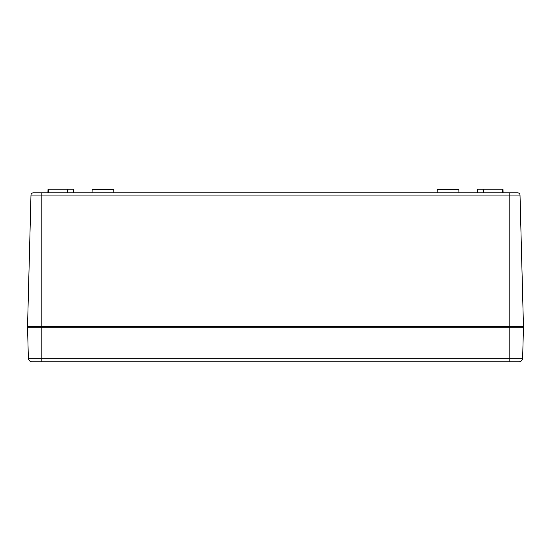 <?xml version="1.0" encoding="UTF-8"?>
<svg xmlns="http://www.w3.org/2000/svg" width="551" height="551" viewBox="0 0 551 551"><rect width="100%" height="100%" fill="white"/><g stroke="black" fill="none" stroke-linecap="round" stroke-linejoin="round"><path stroke-width="0.83" d="M30.753 327.266L30.732 326.364M520.247 327.266L520.268 326.364M41.173 192.85L33.26 192.85A2.273 2.273 0 0 0 30.987 195.061L41.173 195.061L41.173 192.85L33.26 192.85A2.273 2.273 0 0 0 30.987 195.061L27.55 326.364L523.45 326.364L520.013 195.061A2.273 2.273 0 0 0 517.74 192.85L41.173 192.85M509.827 326.364L509.827 195.061L520.013 195.061A2.273 2.273 0 0 0 517.74 192.85M73.324 192.85L73.228 189.22L47.992 189.22L47.896 192.85L47.992 189.22M67.973 189.22L67.876 192.85M503.104 192.85L503.008 189.22L477.772 189.22L477.676 192.85M483.027 189.22L483.124 192.85M92.038 192.85L92.12 189.578L113.747 189.578L113.83 192.85M437.17 192.85L437.253 189.578L458.88 189.578L458.962 192.85M509.827 327.266L509.827 361.78L519.008 361.78A3.63 3.63 0 0 0 522.637 358.246L523.45 327.266L27.55 327.266L28.363 358.246A3.63 3.63 0 0 0 31.992 361.78L37.069 361.78M31.992 361.78L509.827 361.78M509.372 327.266L509.372 326.364M41.628 327.266L41.628 326.364M41.173 326.364L41.173 195.061L509.827 195.061L509.827 192.85M48.44 189.22L48.44 192.85M67.332 189.22L67.332 192.85M502.56 189.22L502.56 192.85M483.668 189.22L483.668 192.85M28.363 358.246L41.173 358.246L41.173 361.78M41.173 327.266L41.173 358.246L522.637 358.246"/></g></svg>
